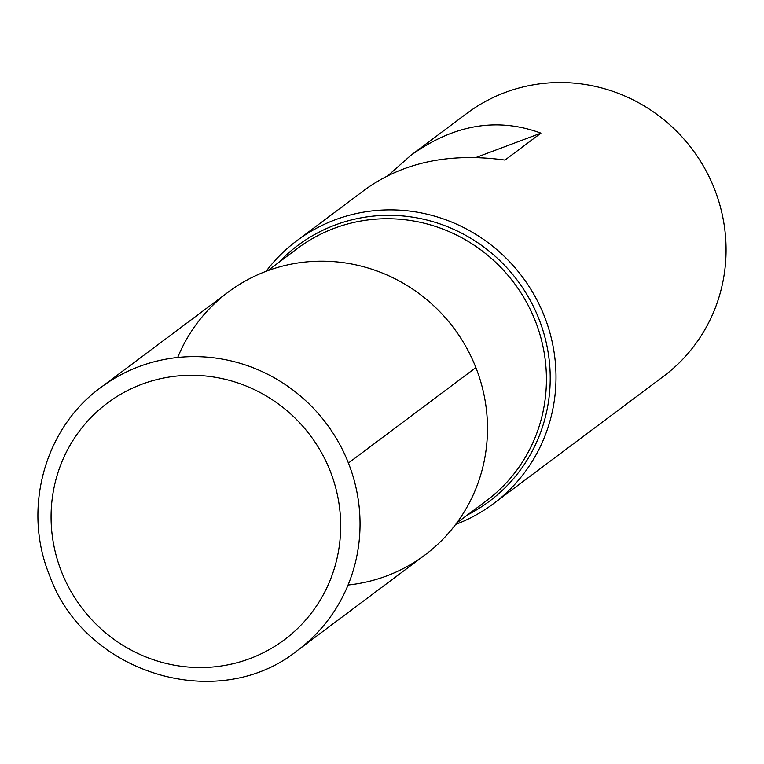 <?xml version="1.0" encoding="UTF-8"?>
<svg xmlns="http://www.w3.org/2000/svg" width="764" height="764" viewBox="0 0 764 764"><rect width="100%" height="100%" fill="white"/><g stroke="black" fill="none" stroke-linecap="round" stroke-linejoin="round"><path stroke-width="1.15" d="M266.082 271.315A164.174 159.017 53.2 0 1 296.709 240.813A164.174 159.017 53.2 0 1 522.404 276.912A164.174 159.017 53.2 0 1 493.525 503.638A164.174 159.017 53.2 0 1 455.64 524.448M493.525 503.638L663.591 376.289A164.174 159.017 -126.8 0 0 714.455 188.937A164.174 159.017 -126.8 0 0 466.775 113.454L410.965 155.254L388.293 175.357M296.709 240.813L365.717 189.138C403.631 162.169 450.053 152.485 504.985 160.087L540.931 133.165C497.326 117.083 454.007 124.446 410.965 155.254M348.059 585.014A164.174 159.017 -126.8 0 0 475.876 367.599A164.174 159.017 -126.8 0 0 327.078 261.278A164.174 159.017 -126.8 0 0 177.687 357.495M540.931 133.165L476.115 157.451M228.197 292.115A164.174 159.017 53.2 0 1 453.892 328.214A164.174 159.017 53.2 0 1 425.013 554.951L297.559 650.393A164.174 159.017 53.2 0 0 326.438 423.657A164.174 159.017 53.2 0 0 100.743 387.558L228.197 292.115M348.422 463.041L475.876 367.599M278.65 262.539A159.81 154.786 53.2 0 1 517.514 280.569A159.81 154.786 53.2 0 1 467.597 514.85M456.719 522.996L486.448 500.735A157.613 152.657 -126.8 0 0 514.172 283.072A157.613 152.657 -126.8 0 0 297.502 248.415L267.772 270.685M61.531 571.768A147.758 143.116 -126.8 0 0 309.84 615.039A147.758 143.116 -126.8 0 0 216.26 377.464A147.758 143.116 -126.8 0 0 61.531 571.768M100.743 387.558C44.255 428.432 22.318 509.349 49.526 575.33C84.288 673.819 218.141 714.588 297.559 650.393"/></g></svg>
